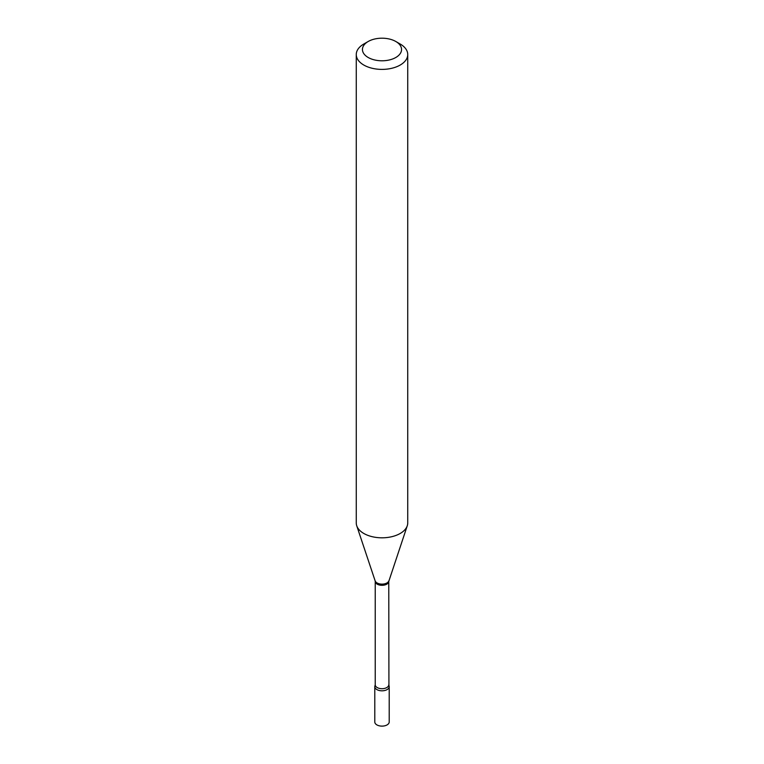 <?xml version="1.0" encoding="UTF-8"?>
<svg xmlns="http://www.w3.org/2000/svg" width="764" height="764" viewBox="0 0 764 764"><rect width="100%" height="100%" fill="white"/><g stroke="black" fill="none" stroke-linecap="round" stroke-linejoin="round"><path stroke-width="1.15" d="M375.258 685.184A7.21 4.164 0 0 0 374.79 686.655L374.79 721.951A7.21 4.164 0 0 0 376.9 724.902A7.21 4.164 0 0 0 384.76 725.8A7.21 4.164 0 0 0 389.21 721.951L389.21 686.655A7.21 4.164 0 0 0 388.742 685.184M374.79 686.655A7.21 4.164 0 0 0 376.9 689.596A7.21 4.164 0 0 0 384.76 690.494A7.21 4.164 0 0 0 389.21 686.655M388.771 684.802A6.771 3.915 0 0 1 386.794 687.562A6.771 3.915 0 0 1 379.412 688.412A6.771 3.915 0 0 1 375.229 684.802L375.076 685.489A7.21 4.164 0 0 0 378.333 690.236A7.21 4.164 0 0 0 387.1 689.596A7.21 4.164 0 0 0 388.924 685.489L388.771 581.404L407.269 525.766A25.737 14.86 0 0 0 407.737 522.958L407.737 54.54A25.737 14.86 0 0 0 400.202 44.026L395.828 41.504A19.558 11.298 0 0 0 368.172 41.504L368.172 41.504A19.558 11.298 0 0 0 368.172 57.481A19.558 11.298 0 0 0 395.828 57.481A19.558 11.298 0 0 0 395.828 41.504M363.798 44.026L368.172 41.504L363.798 44.026A25.737 14.86 0 0 0 356.263 54.54A25.737 14.86 0 0 0 372.154 68.263A25.737 14.86 0 0 0 400.202 65.045A25.737 14.86 0 0 0 407.737 54.54M356.263 54.54L356.263 522.958A25.737 14.86 0 0 0 356.731 525.766A25.737 14.86 0 0 0 374.456 537.159A25.737 14.86 0 0 0 400.202 533.463A25.737 14.86 0 0 0 407.269 525.766M375.229 684.802L375.229 581.404A6.771 3.915 0 0 0 379.412 585.014A6.771 3.915 0 0 0 386.794 584.164A6.771 3.915 0 0 0 388.771 581.404M375.229 581.404L375.143 580.86A6.981 4.03 0 0 0 379.956 583.954A6.981 4.03 0 0 0 386.937 582.951A6.981 4.03 0 0 0 388.857 580.86M375.143 580.86L356.731 525.766"/></g></svg>
